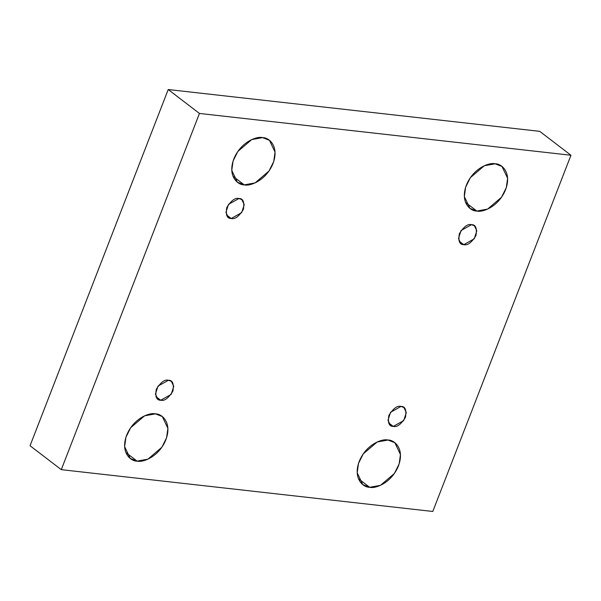 <?xml version="1.0" encoding="UTF-8"?>
<svg xmlns="http://www.w3.org/2000/svg" width="601" height="601" viewBox="0 0 601 601"><rect width="100%" height="100%" fill="white"/><g stroke="black" fill="none" stroke-linecap="round" stroke-linejoin="round"><path stroke-width="0.9" d="M369.66 487.291L380.508 485.323L394.414 473.438L399.147 463.927L400.461 454.529L394.857 442.719L387.991 440.037C394.098 439.737 404.976 448.354 398.455 465.873C391.409 483.332 375.039 488.883 369.66 487.291C363.552 487.591 352.682 478.967 359.195 461.455C366.242 443.996 382.619 438.437 387.991 440.037L377.15 442.005L363.244 453.89L358.512 463.394L357.189 472.799L362.794 484.609L369.66 487.291L358.414 478.681L369.66 487.291M476.811 211.041L487.651 209.073L501.557 197.188L506.29 187.685L507.612 178.279L502.008 166.477L495.141 163.795C501.249 163.487 512.12 172.111 505.606 189.631C498.56 207.082 482.182 212.641 476.811 211.041C470.703 211.349 459.825 202.725 466.346 185.206C473.393 167.754 489.762 162.195 495.141 163.795L484.293 165.763L470.388 177.641L465.655 187.151L464.34 196.557L469.944 208.359L476.811 211.041L465.565 202.432L476.811 211.041M137.096 461.117L147.944 459.149L161.849 447.264L166.582 437.753L167.897 428.355L162.293 416.546L155.426 413.864C161.534 413.563 172.412 422.18 165.891 439.699C158.844 457.158 142.475 462.71 137.096 461.117C130.988 461.418 120.117 452.801 126.631 435.282C133.677 417.823 150.055 412.271 155.426 413.864L144.586 415.832L130.68 427.717L125.947 437.227L124.625 446.626L130.229 458.435L137.096 461.117L125.849 452.508L137.096 461.117M244.246 184.875L255.087 182.907L268.993 171.022L273.725 161.511L275.048 152.106L269.443 140.303L262.577 137.621C268.685 137.313 279.555 145.938 273.042 163.457C265.995 180.916 249.618 186.468 244.246 184.875C238.139 185.176 227.261 176.551 233.781 159.04C240.828 141.581 257.198 136.021 262.577 137.621L251.729 139.59L237.823 151.475L233.09 160.978L231.776 170.383L237.38 182.193L244.246 184.875L233 176.266L244.246 184.875M231.205 218.494L241.677 212.634L244.239 204.633L241.865 199.637L238.958 198.503C243.105 198.375 244.584 202.019 243.39 209.433C238.973 216.488 234.908 219.508 231.205 218.494C227.058 218.621 225.585 214.978 226.78 207.563C231.19 200.516 235.254 197.496 238.958 198.503L228.493 204.363L225.931 212.363L228.297 217.359L231.205 218.494L226.449 214.85L231.205 218.494M160.715 400.236L171.187 394.376L173.742 386.375L171.375 381.38L168.468 380.245C172.615 380.117 174.095 383.761 172.893 391.176C168.483 398.223 164.419 401.243 160.715 400.236C156.568 400.364 155.088 396.72 156.283 389.305C160.7 382.251 164.764 379.231 168.468 380.245L157.995 386.105L155.434 394.106L157.808 399.102L160.715 400.236L155.952 396.592L160.715 400.236M393.279 426.409L403.744 420.542L406.306 412.541L403.94 407.553L401.032 406.411C405.179 406.291 406.652 409.935 405.457 417.342C401.047 424.396 396.983 427.416 393.279 426.409C389.132 426.53 387.653 422.886 388.847 415.479C393.264 408.425 397.329 405.405 401.032 406.411L390.56 412.278L387.998 420.279L390.372 425.268L393.279 426.409L388.516 422.766L393.279 426.409M463.769 244.667L474.242 238.807L476.803 230.807L474.429 225.811L471.522 224.676C475.669 224.549 477.149 228.192 475.954 235.607C471.537 242.654 467.473 245.674 463.769 244.667C459.622 244.795 458.15 241.151 459.344 233.736C463.754 226.682 467.818 223.662 471.522 224.676L461.05 230.536L458.495 238.537L460.862 243.533L463.769 244.667L459.014 241.024L463.769 244.667M30.05 445.747L168.212 89.534L539.713 131.341L168.212 89.534L30.05 445.747L61.287 469.659L199.449 113.446L168.212 89.534L199.449 113.446L570.95 155.253L539.713 131.341L570.95 155.253L432.788 511.466L61.287 469.659L30.05 445.747M199.449 113.446L61.287 469.659L432.788 511.466L570.95 155.253L199.449 113.446"/></g></svg>

